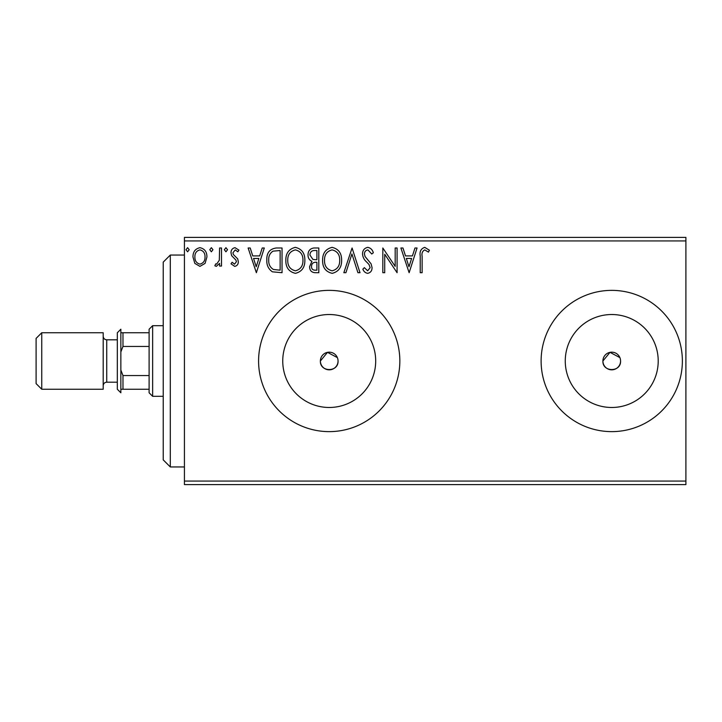 <?xml version="1.0" encoding="UTF-8"?>
<svg xmlns="http://www.w3.org/2000/svg" width="722" height="722" viewBox="0 0 722 722"><rect width="100%" height="100%" fill="white"/><g stroke="black" fill="none" stroke-linecap="round" stroke-linejoin="round"><path stroke-width="1.08" d="M337.373 357.616L327.49 352.345L320.387 361A8.826 8.826 0 0 0 329.214 369.826A8.826 8.826 0 0 0 338.049 361A8.826 8.826 0 0 0 329.214 352.174A8.826 8.826 0 0 0 320.387 361C319.837 372.372 338.582 372.408 338.049 361M619.891 357.616L610.009 352.345L602.906 361A8.826 8.826 0 0 0 611.742 369.826A8.826 8.826 0 0 0 620.568 361A8.826 8.826 0 0 0 611.742 352.174A8.826 8.826 0 0 0 602.906 361C602.356 372.372 621.11 372.408 620.568 361M282.744 361A46.479 46.479 0 0 0 329.214 407.479A46.479 46.479 0 0 0 375.693 361A46.479 46.479 0 0 0 329.214 314.521A46.479 46.479 0 0 0 282.744 361M565.263 361A46.479 46.479 0 0 0 611.742 407.479A46.479 46.479 0 0 0 658.211 361A46.479 46.479 0 0 0 611.742 314.521A46.479 46.479 0 0 0 565.263 361M541.112 361A70.63 70.63 0 0 0 611.742 431.63A70.63 70.63 0 0 0 682.371 361A70.63 70.63 0 0 0 611.742 290.37A70.63 70.63 0 0 0 541.112 361M258.584 361A70.63 70.63 0 0 0 329.214 431.63A70.63 70.63 0 0 0 399.844 361A70.63 70.63 0 0 0 329.214 290.37A70.63 70.63 0 0 0 258.584 361M685.9 484.606L184.426 484.606L184.426 481.069L685.9 481.069L685.9 484.606M685.9 240.931L184.426 240.931L184.426 237.394L685.9 237.394L685.9 481.069M205.075 263.386L199.949 266.373L194.832 263.395L192.982 256.978C192.927 251.852 195.256 248.747 199.949 247.673C204.651 248.747 206.97 251.843 206.925 256.978L205.075 263.386M221.501 247.989L221.501 266.057L219.605 266.057L219.605 263.395L216.293 266.373L214.849 265.75L215.752 263.837L216.609 264.153L219.308 260.263L219.605 247.989L221.501 247.989M234.686 266.373L231.013 263.801L232.123 262.257L234.56 264.153L236.401 261.725L235.941 260.082L231.636 255.687L231.013 252.89C230.995 249.992 232.331 248.251 235.02 247.673L238.937 250.119L237.845 251.797L235.237 249.893L232.917 252.799L233.368 254.523L237.691 258.855L238.305 261.635C238.341 264.279 237.141 265.867 234.686 266.373M276.291 247.989L282.04 247.989L282.04 272.708L272.411 271.824C268.403 269.035 266.535 265.109 266.824 260.037C266.544 252.908 269.703 248.891 276.291 247.989M318.799 247.989L318.799 272.708L315.306 272.708C311.543 272.519 309.648 270.479 309.612 266.589L311.931 261.328C309.305 260.073 308.005 257.962 308.023 255.01C308.05 250.922 310 248.585 313.862 247.989L318.799 247.989M352.083 247.989L360.007 272.708L357.932 272.708L351.921 253.954L345.91 272.708L343.843 272.708L352.083 247.989M395.187 247.989L397.082 247.989L397.082 272.708L384.727 254.279L384.727 272.708L382.822 272.708L382.822 247.989L395.187 266.382L395.187 247.989M422.126 256.265L422.126 272.708L420.222 272.708L420.222 256.021C419.464 251.527 420.971 248.639 424.744 247.357L429.409 250.209L428.444 252.113L424.762 249.893C422.424 251.112 421.549 253.242 422.126 256.265M184.426 240.931L184.426 481.069M409.13 272.708L400.89 247.989L402.957 247.989L405.502 255.913L412.442 255.913L414.979 247.989L417.054 247.989L409.13 272.708M367.76 247.357C370.639 247.944 372.489 249.74 373.319 252.763L371.767 254.009L367.895 249.893C365.639 250.299 364.484 251.698 364.439 254.081L365.061 256.509L371.072 263.81L372.047 267.573C372.083 270.777 370.612 272.708 367.633 273.349C365.323 272.889 363.735 271.499 362.859 269.162L364.339 267.645L367.651 270.813L370.142 267.682L368.996 264.487L366.65 262.023C364.186 259.893 362.814 257.231 362.543 254.045C362.57 250.335 364.312 248.106 367.76 247.357M341.623 260.245C341.759 267.293 338.627 271.662 332.228 273.349C325.694 271.824 322.481 267.492 322.608 260.362C322.481 253.305 325.64 248.964 332.084 247.357C338.528 248.91 341.714 253.205 341.623 260.245M304.855 260.245C305 267.293 301.868 271.662 295.469 273.349C288.926 271.824 285.713 267.492 285.84 260.362C285.722 253.305 288.881 248.964 295.316 247.357C301.769 248.91 304.946 253.205 304.855 260.245M256.364 272.708L248.124 247.989L250.2 247.989L252.736 255.913L259.676 255.913L262.221 247.989L264.288 247.989L256.364 272.708M227.529 249.731L225.941 251.797L224.361 249.731L225.941 247.673L227.529 249.731M212.945 249.731L211.365 251.797L209.777 249.731L211.365 247.673L212.945 249.731M189.182 249.731L187.594 251.797L186.005 249.731L187.594 247.673L189.182 249.731M406.315 258.449L408.977 266.752L411.63 258.449L406.315 258.449M324.512 260.362C324.413 266.021 326.967 269.505 332.147 270.813C337.309 269.441 339.836 265.922 339.719 260.254C339.809 254.631 337.282 251.175 332.147 249.893C326.931 251.166 324.386 254.658 324.512 260.362M314.927 270.172L316.904 270.172L316.904 262.257L315.929 262.257C313.086 262.239 311.615 263.665 311.516 266.544C311.516 268.864 312.662 270.073 314.927 270.172M315.938 259.721L316.904 259.721L316.904 250.525L314.729 250.525C311.705 250.48 310.108 251.969 309.928 255.01L312.915 259.424L315.938 259.721M287.744 260.362C287.654 266.021 290.199 269.505 295.388 270.813C300.551 269.441 303.069 265.922 302.96 260.254C303.05 254.631 300.523 251.175 295.388 249.893C290.172 251.166 287.618 254.658 287.744 260.362M280.136 270.172L280.136 250.525L273.006 251.157C269.92 253.214 268.494 256.175 268.728 260.046C268.485 264.207 270.046 267.348 273.421 269.487L280.136 270.172M253.548 258.449L256.211 266.752L258.864 258.449L253.548 258.449M194.886 256.96C194.805 260.795 196.492 263.196 199.958 264.153C203.414 263.196 205.111 260.795 205.021 256.96C205.111 253.133 203.423 250.778 199.958 249.893C196.483 250.778 194.796 253.133 194.886 256.96M170.302 466.944L163.235 459.887L163.235 262.113L170.302 255.056L170.302 466.944L184.426 466.944M152.64 396.315L149.111 392.786L149.111 329.214L152.64 325.685L152.64 396.315L163.235 396.315M149.111 346.443L122.975 346.443L120.854 351.957M120.854 370.043L122.975 375.557L122.975 389.248L120.854 389.248M149.111 375.557L122.975 375.557M120.854 332.752L122.975 332.752L122.975 346.443M149.111 332.752L122.975 332.752M149.111 389.248L122.975 389.248M41.75 389.248L36.1 383.599L36.1 338.401L41.75 332.752L41.75 389.248L103.201 389.248L103.201 332.752L41.75 332.752M117.325 361L117.325 332.752L120.854 329.214L120.854 392.786L117.325 389.248L117.325 361M117.325 339.809L106.73 339.809L106.73 382.191C104.609 382.38 103.426 383.553 103.201 385.719M170.302 255.056L184.426 255.056M152.64 325.685L163.235 325.685M117.325 382.191L106.73 382.191M106.73 339.809C104.609 339.62 103.426 338.447 103.201 336.281"/></g></svg>
